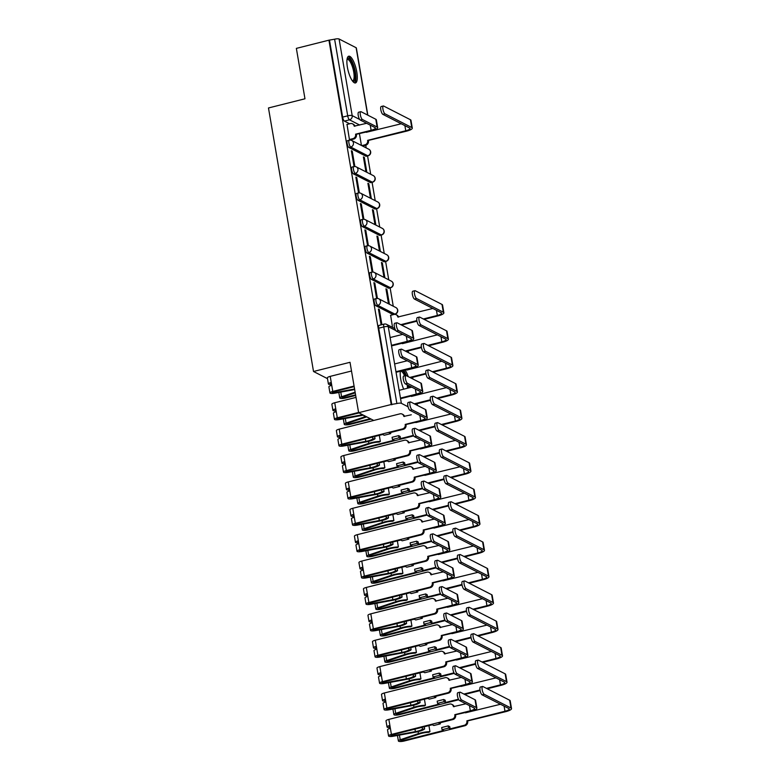 <?xml version="1.0" encoding="UTF-8"?>
<svg xmlns="http://www.w3.org/2000/svg" width="780" height="780" viewBox="0 0 780 780"><rect width="100%" height="100%" fill="white"/><g stroke="black" fill="none" stroke-linecap="round" stroke-linejoin="round"><path stroke-width="1.17" d="M374.546 298.994A3.539 1.053 75.9 0 0 374.205 301.811A3.539 1.053 75.9 0 0 375.989 305.809L377.783 305.351A3.539 1.053 -104.1 0 1 376.009 301.353A3.539 1.053 -104.1 0 1 376.35 298.545L374.546 298.994M370.032 272.61A3.539 1.053 75.9 0 0 369.691 275.418A3.539 1.053 75.9 0 0 371.475 279.415L373.279 278.967A3.539 1.053 -104.1 0 1 371.494 274.969A3.539 1.053 -104.1 0 1 371.836 272.152L370.032 272.61M365.527 246.226A3.539 1.053 75.9 0 0 365.186 249.034A3.539 1.053 75.9 0 0 366.971 253.032L368.764 252.583A3.539 1.053 -104.1 0 1 366.98 248.586A3.539 1.053 -104.1 0 1 367.322 245.768L365.527 246.226M361.013 219.833A3.539 1.053 75.9 0 0 360.672 222.651A3.539 1.053 75.9 0 0 362.456 226.649L364.26 226.2A3.539 1.053 -104.1 0 1 362.476 222.193A3.539 1.053 -104.1 0 1 362.817 219.385L361.013 219.833M356.509 193.45A3.539 1.053 75.9 0 0 356.168 196.268A3.539 1.053 75.9 0 0 357.942 200.265L359.746 199.807A3.539 1.053 -104.1 0 1 357.962 195.809A3.539 1.053 -104.1 0 1 358.303 193.001L356.509 193.45M351.994 167.066A3.539 1.053 75.9 0 0 351.653 169.874A3.539 1.053 75.9 0 0 353.438 173.881L355.231 173.423A3.539 1.053 -104.1 0 1 353.457 169.426A3.539 1.053 -104.1 0 1 353.798 166.608L351.994 167.066M347.48 140.683A3.539 1.053 75.9 0 0 347.139 143.491A3.539 1.053 75.9 0 0 348.923 147.488L350.727 147.04A3.539 1.053 -104.1 0 1 348.943 143.042A3.539 1.053 -104.1 0 1 349.284 140.224L347.48 140.683M356.791 71.984A13.787 4.105 75.9 0 0 348.728 56.209A13.787 4.105 75.9 0 0 347.392 67.178A13.787 4.105 75.9 0 0 355.456 82.953A13.787 4.105 75.9 0 0 356.791 71.984M408.232 376.633A13.787 4.105 75.9 0 0 405.005 370.042M400.345 371.212A13.787 4.105 75.9 0 0 400.706 379.07A13.787 4.105 75.9 0 0 403.709 389.171M393.256 306.209L390.117 287.859M388.752 279.825L385.613 261.476M384.238 253.441L381.098 235.082M379.723 227.058L376.594 208.699M375.219 200.665L372.079 182.315M370.705 174.281L367.565 155.932M366.2 147.898L365.742 145.226M410.543 387.455A13.787 4.105 75.9 0 0 410.465 386.5M358.634 412.708L391.209 404.508L328.936 40.18L296.361 48.379L304.97 98.787L268.476 107.971L313.521 371.494L350.015 362.3L358.634 412.708L373.756 420.449M408.077 406.76L401.359 403.328A3.539 0.848 170.3 0 0 396.883 403.533L383.789 326.918A3.539 1.053 -104.1 0 1 384.13 324.1L379.051 325.377A3.539 1.053 -104.1 0 0 378.709 328.195L383.789 326.918A3.539 0.848 170.3 0 1 388.264 326.703L401.359 403.328M391.209 404.508L396.883 403.533M411.294 414.784L403.816 416.403A3.539 3.266 -62.9 0 0 399.965 413.848L339.232 429.136L340.762 438.097L341.806 444.19L402.538 428.902A3.539 3.266 -62.9 0 0 405.229 424.69L421.522 420.927A8.931 2.155 170.3 0 0 427.284 417.865A8.931 2.155 170.3 0 0 426.748 417.29L412.025 409.753L409.89 410.29A4.066 1.209 -104.1 0 1 407.94 406.185A4.066 1.209 -104.1 0 1 408.232 402.451L410.358 401.915A4.066 1.209 75.9 0 0 410.065 405.649A4.066 1.209 75.9 0 0 412.025 409.753M349.645 123.776L344.419 121.105L349.489 119.828A3.539 1.053 -104.1 0 1 347.704 115.83L334.61 39.205A3.539 0.848 -9.7 0 1 339.085 39L356.128 47.726A3.539 0.848 -9.7 0 1 356.343 47.95L367.838 115.186M334.61 39.205L328.936 40.18M347.012 124.439L349.44 139.571L350.317 139.912M366.853 172.312L364.299 157.365L363.509 157.56M364.299 157.365L363.392 156.907L365.947 171.844M352.248 151.203L351.351 150.735L353.954 165.964L354.851 166.423L352.248 151.203L351.458 151.398M371.358 198.695L368.803 183.749L368.014 183.953M368.803 183.749L367.906 183.29L370.461 198.237M356.762 177.586L355.856 177.128L358.459 192.348L359.365 192.806L356.762 177.586L355.973 177.781M375.872 225.079L373.318 210.132L372.528 210.337M373.318 210.132L372.411 209.674L374.965 224.62M361.276 203.97L360.37 203.512L362.973 218.732L363.87 219.19L361.276 203.97L360.487 204.175M380.386 251.462L377.832 236.525L377.042 236.72M377.832 236.525L376.925 236.057L379.48 251.004M365.781 230.353L364.884 229.895L367.477 245.115L368.384 245.583L365.781 230.353L364.991 230.558M384.891 277.856L382.337 262.909L381.547 263.104M382.337 262.909L381.44 262.45L383.994 277.387M370.295 256.747L369.389 256.279L371.992 271.508L372.898 271.966L370.295 256.747L369.505 256.942M389.405 304.239L386.851 289.292L386.061 289.497M386.851 289.292L385.944 288.834L388.498 303.781M374.8 283.13L373.903 282.662L376.506 297.892L377.403 298.35L374.8 283.13L374.01 283.325M390.634 315.305L392.545 327.424M381.907 324.665L379.314 309.514L378.524 309.719M379.314 309.514L378.407 309.055L381.01 324.275L381.81 324.685M393.032 314.525L394.836 314.077A3.539 1.053 -104.1 0 0 395.119 314.125L393.315 314.574A3.539 1.053 75.9 0 1 393.032 314.525L375.989 305.809M388.518 288.142L390.322 287.693A3.539 1.053 -104.1 0 0 390.604 287.732L388.81 288.19A3.539 1.053 75.9 0 1 388.518 288.142L371.475 279.415M384.014 261.758L385.808 261.3A3.539 1.053 -104.1 0 0 386.1 261.349L384.296 261.807A3.539 1.053 75.9 0 1 384.014 261.758L366.971 253.032M379.499 235.375L381.303 234.916A3.539 1.053 -104.1 0 0 381.586 234.965L379.782 235.414A3.539 1.053 75.9 0 1 379.499 235.375L362.456 226.649M374.995 208.982L376.789 208.533A3.539 1.053 -104.1 0 0 377.072 208.582L375.277 209.03A3.539 1.053 75.9 0 1 374.995 208.982L357.942 200.265M370.481 182.598L372.284 182.149A3.539 1.053 -104.1 0 0 372.567 182.189L370.763 182.647A3.539 1.053 75.9 0 1 370.481 182.598L353.438 173.881M365.966 156.214L367.77 155.756A3.539 1.053 -104.1 0 0 368.053 155.805L366.259 156.263A3.539 1.053 75.9 0 1 365.966 156.214L348.923 147.488M327.493 378.651L313.521 371.494M359.453 133.819L361.442 145.46M391.813 404.81L378.709 328.195M329.531 40.482L342.635 117.107A3.539 1.053 75.9 0 0 344.419 121.105M349.43 139.532L352.921 138.655A3.539 3.266 -62.9 0 0 355.622 134.453L371.914 130.679A8.931 2.155 170.3 0 0 377.666 127.618L376.34 119.837A8.931 2.155 170.3 0 0 375.804 119.262L361.081 111.725A4.066 1.209 75.9 0 0 360.75 111.677A4.066 1.209 75.9 0 0 360.457 115.411A4.066 1.209 75.9 0 0 362.407 119.506L360.282 120.042A4.066 1.209 -104.1 0 1 358.322 115.947A4.066 1.209 -104.1 0 1 358.625 112.213L360.75 111.677M366.639 123.298L354.198 126.165A3.539 3.266 -62.9 0 0 350.347 123.601L346.856 124.478M352.54 123.835L353.32 124.234A3.539 3.266 117.1 0 1 354.919 126.243M356.363 134.599L356.401 134.852A3.539 3.266 117.1 0 1 353.71 139.054L350.171 139.951M360.282 120.042L375.005 127.579A6.63 1.599 -9.7 0 1 375.404 128.008A6.63 1.599 -9.7 0 1 371.124 130.28L355.573 134.199M377.666 127.618A8.931 2.155 170.3 0 0 377.13 127.043L362.407 119.506M361.764 145.626L364.972 144.817A3.539 3.266 -62.9 0 0 367.663 140.614L406.546 131.157A8.931 2.155 170.3 0 0 412.298 128.095L410.972 120.315A8.931 2.155 170.3 0 0 410.436 119.74L383.662 106.041A4.066 1.209 75.9 0 0 383.341 105.983A4.066 1.209 75.9 0 0 383.038 109.717A4.066 1.209 75.9 0 0 384.998 113.821L382.873 114.358A4.066 1.209 -104.1 0 1 380.913 110.253A4.066 1.209 -104.1 0 1 381.215 106.519L383.341 105.983M401.271 123.766L366.249 132.327A3.539 3.266 -62.9 0 0 366.21 132.112M382.873 114.358L409.636 128.056A6.63 1.599 -9.7 0 1 410.036 128.486A6.63 1.599 -9.7 0 1 405.766 130.757L367.624 140.361M368.404 140.761L368.452 141.014A3.539 3.266 117.1 0 1 365.752 145.216L364.972 144.817M362.544 146.026L365.752 145.216M412.298 128.095A8.931 2.155 170.3 0 0 411.772 127.52L384.998 113.821M347.1 58.919A11.934 3.549 -104.1 0 1 351.127 61.064A11.934 3.549 -104.1 0 1 355.212 74.861A11.934 3.549 -104.1 0 1 352.745 81.325M352.385 80.857A11.047 3.286 75.9 0 0 352.657 80.828A11.047 3.286 75.9 0 0 353.935 73.437A11.047 3.286 75.9 0 0 350.279 61.922A11.047 3.286 75.9 0 0 347.266 59.397A11.047 3.286 75.9 0 0 347.012 59.504M354.666 82.904A13.699 4.075 75.9 0 0 355.573 73.086A13.699 4.075 75.9 0 0 351.175 59.748A13.699 4.075 75.9 0 0 348.046 56.618M402.568 370.656A11.934 3.549 -104.1 0 1 404.44 372.957A11.934 3.549 -104.1 0 1 405.746 375.56M408.389 385.437A11.934 3.549 -104.1 0 1 408.593 387.943M407.452 388.235A11.047 3.286 75.9 0 0 407.18 384.823M404.635 375.833A11.047 3.286 75.9 0 0 403.591 373.815A11.047 3.286 75.9 0 0 400.579 371.29A11.047 3.286 75.9 0 0 400.325 371.397M406.429 375.716A13.699 4.075 75.9 0 0 404.488 371.641A13.699 4.075 75.9 0 0 403.65 370.383M409.207 387.787A13.699 4.075 75.9 0 0 409.003 385.749M392.438 345.686L407.989 341.767A8.931 2.155 170.3 0 0 413.751 338.705L412.425 330.925A8.931 2.155 170.3 0 0 411.889 330.349L397.156 322.813A4.066 1.209 75.9 0 0 396.835 322.754A4.066 1.209 75.9 0 0 396.532 326.498A4.066 1.209 75.9 0 0 398.492 330.593L396.367 331.13A4.066 1.209 -104.1 0 1 394.407 327.025A4.066 1.209 -104.1 0 1 394.7 323.29L396.835 322.754M396.367 331.13L411.089 338.666A6.63 1.599 -9.7 0 1 411.489 339.095A6.63 1.599 -9.7 0 1 407.209 341.367L391.657 345.277M402.714 334.376L390.331 337.496M413.751 338.705A8.931 2.155 170.3 0 0 413.215 338.13L398.492 330.593M396.952 372.07L412.503 368.15A8.931 2.155 170.3 0 0 418.255 365.089L416.93 357.308A8.931 2.155 170.3 0 0 416.393 356.733L401.671 349.196A4.066 1.209 75.9 0 0 401.339 349.148A4.066 1.209 75.9 0 0 401.047 352.882A4.066 1.209 75.9 0 0 402.997 356.977L400.871 357.513A4.066 1.209 -104.1 0 1 398.921 353.418A4.066 1.209 -104.1 0 1 399.214 349.684L401.339 349.148M354.178 386.627L333.567 391.823A2.126 0.507 170.3 0 0 332.202 392.545A2.126 0.507 170.3 0 0 334.474 392.681L354.588 389.015M354.676 389.561L334.669 393.208A4.417 1.063 -9.7 0 1 329.94 392.935A4.417 1.063 -9.7 0 1 332.787 391.423L354.081 386.061M329.94 392.935L328.897 386.841A4.417 1.063 -9.7 0 1 331.744 385.33L332.787 391.423M331.49 383.838A2.126 0.507 -9.7 0 1 330.671 383.584A2.126 0.507 -9.7 0 1 331.363 383.068M331.598 384.452A4.417 1.063 -9.7 0 1 328.399 383.974A4.417 1.063 -9.7 0 1 331.256 382.453L331.744 385.33M328.399 383.974L327.366 377.881A4.417 1.063 -9.7 0 1 330.213 376.369L351.507 371.007M400.871 357.513L415.594 365.05A6.63 1.599 -9.7 0 1 415.994 365.479A6.63 1.599 -9.7 0 1 411.723 367.75L396.172 371.67M407.228 360.769L394.836 363.889M418.255 365.089A8.931 2.155 170.3 0 0 417.729 364.514L402.997 356.977M401.466 398.453L417.007 394.534A8.931 2.155 170.3 0 0 422.77 391.482L421.444 383.702A8.931 2.155 170.3 0 0 420.907 383.116L406.185 375.58A4.066 1.209 75.9 0 0 405.853 375.531A4.066 1.209 75.9 0 0 405.551 379.265A4.066 1.209 75.9 0 0 407.511 383.36L405.385 383.897A4.066 1.209 -104.1 0 1 403.426 379.802A4.066 1.209 -104.1 0 1 403.728 376.067L405.853 375.531M359.053 412.922L338.081 418.207A2.126 0.507 170.3 0 0 336.716 418.928A2.126 0.507 170.3 0 0 338.988 419.065L361.276 414.999A8.307 1.999 170.3 0 0 362.593 414.736M363.382 415.135A10.608 2.554 -9.7 0 1 361.471 415.526L339.183 419.591A4.417 1.063 -9.7 0 1 334.444 419.318A4.417 1.063 -9.7 0 1 337.301 417.807L358.585 412.444M334.444 419.318L333.401 413.234A4.417 1.063 -9.7 0 1 336.258 411.713L337.301 417.807M336.005 410.231A2.126 0.507 -9.7 0 1 335.176 409.968A2.126 0.507 -9.7 0 1 335.868 409.451M336.112 410.836A4.417 1.063 -9.7 0 1 332.914 410.358A4.417 1.063 -9.7 0 1 335.761 408.837L336.258 411.713M332.914 410.358L331.87 404.264A4.417 1.063 -9.7 0 1 334.727 402.753L356.021 397.39M405.385 383.897L420.108 391.433A6.63 1.599 -9.7 0 1 420.508 391.862A6.63 1.599 -9.7 0 1 416.227 394.134L400.676 398.053M411.743 387.153L399.35 390.273M422.77 391.482A8.931 2.155 170.3 0 0 422.233 390.897L407.511 383.36M424.144 319.371L438.116 315.861A8.931 2.155 170.3 0 0 443.878 312.799L442.543 305.019A8.931 2.155 170.3 0 0 442.006 304.444L415.243 290.735A4.066 1.209 75.9 0 0 414.911 290.686A4.066 1.209 75.9 0 0 414.619 294.421A4.066 1.209 75.9 0 0 416.569 298.516L414.443 299.052A4.066 1.209 -104.1 0 1 412.483 294.957A4.066 1.209 -104.1 0 1 412.786 291.223L414.911 290.686M432.841 308.471L397.819 317.021A3.539 3.266 -62.9 0 0 393.968 314.467L390.478 315.344M414.443 299.052L441.217 312.751A6.63 1.599 -9.7 0 1 441.607 313.18A6.63 1.599 -9.7 0 1 437.336 315.461L423.365 318.971M416.861 320.609L400.774 324.665M396.152 314.701L396.942 315.101A3.539 3.266 117.1 0 1 398.531 317.109M401.554 325.065L416.969 321.185M443.878 312.799A8.931 2.155 170.3 0 0 443.342 312.224L416.569 298.516M428.659 345.764L442.63 342.244A8.931 2.155 170.3 0 0 448.383 339.183L447.057 331.402A8.931 2.155 170.3 0 0 446.521 330.827L419.747 317.128A4.066 1.209 75.9 0 0 419.425 317.07A4.066 1.209 75.9 0 0 419.123 320.804A4.066 1.209 75.9 0 0 421.083 324.909L418.948 325.435A4.066 1.209 -104.1 0 1 416.998 321.34A4.066 1.209 -104.1 0 1 417.29 317.606L419.425 317.07M418.948 325.435L445.721 339.144A6.63 1.599 -9.7 0 1 446.121 339.573A6.63 1.599 -9.7 0 1 441.841 341.845L427.869 345.365M421.375 346.993L405.288 351.049M437.356 334.854L402.373 343.668M406.068 351.448L421.473 347.568M448.383 339.183A8.931 2.155 170.3 0 0 447.847 338.608L421.083 324.909M433.163 372.148L447.135 368.628A8.931 2.155 170.3 0 0 452.897 365.566L451.561 357.786A8.931 2.155 170.3 0 0 451.035 357.211L424.261 343.512A4.066 1.209 75.9 0 0 423.93 343.453A4.066 1.209 75.9 0 0 423.637 347.188A4.066 1.209 75.9 0 0 425.587 351.293L423.462 351.829A4.066 1.209 -104.1 0 1 421.502 347.724A4.066 1.209 -104.1 0 1 421.805 343.99L423.93 343.453M355.582 394.875L344.838 397.585A2.126 0.507 -9.7 0 1 342.02 397.576A2.126 0.507 -9.7 0 1 342.898 396.991L355.241 392.827M423.462 351.829L450.235 365.527A6.63 1.599 -9.7 0 1 450.625 365.956A6.63 1.599 -9.7 0 1 446.355 368.228L432.383 371.748M425.88 373.386L409.793 377.432M441.86 361.247L406.887 370.052M355.124 392.174L341.581 396.737A4.417 1.063 170.3 0 0 339.758 397.956A4.417 1.063 170.3 0 0 345.618 397.985L355.68 395.45M410.582 377.832L425.987 373.952M452.897 365.566A8.931 2.155 170.3 0 0 452.361 364.991L425.587 351.293M437.677 398.531L451.649 395.011A8.931 2.155 170.3 0 0 457.402 391.95L456.076 384.169A8.931 2.155 170.3 0 0 455.54 383.594L428.766 369.895A4.066 1.209 75.9 0 0 428.444 369.847A4.066 1.209 75.9 0 0 428.142 373.581A4.066 1.209 75.9 0 0 430.102 377.676L427.966 378.212A4.066 1.209 -104.1 0 1 426.017 374.117A4.066 1.209 -104.1 0 1 426.309 370.383L428.444 369.847M370.325 418.685L349.343 423.969A2.126 0.507 -9.7 0 1 346.525 423.959A2.126 0.507 -9.7 0 1 347.402 423.374L365.635 417.232A8.307 1.999 -9.7 0 1 366.785 416.881M427.966 378.212L454.74 391.911A6.63 1.599 -9.7 0 1 455.14 392.34A6.63 1.599 -9.7 0 1 450.86 394.612L436.898 398.131M430.394 399.769L414.307 403.816M446.374 387.631L411.392 396.435M365.995 416.471A10.608 2.554 170.3 0 0 364.319 416.988L346.096 423.13A4.417 1.063 170.3 0 0 344.263 424.34A4.417 1.063 170.3 0 0 350.123 424.369L371.104 419.084M415.087 404.215L430.492 400.345M457.402 391.95A8.931 2.155 170.3 0 0 456.875 391.375L430.102 377.676M427.284 417.865L425.948 410.085A8.931 2.155 170.3 0 0 425.412 409.51L410.69 401.973A4.066 1.209 75.9 0 0 410.358 401.915M405.97 424.837L406.019 425.09A3.539 3.266 117.1 0 1 403.319 429.302L389.24 432.841L390.751 433.612L384.199 435.26L382.697 434.489L342.596 444.59A2.126 0.507 170.3 0 0 341.221 445.322A2.126 0.507 170.3 0 0 343.493 445.448L365.791 441.382A8.307 1.999 170.3 0 0 372.869 438.867L375.024 438.691A10.608 2.554 -9.7 0 1 365.986 441.919L343.688 445.975A4.417 1.063 -9.7 0 1 338.959 445.702A4.417 1.063 -9.7 0 1 341.806 444.19M390.556 432.51L390.751 433.612M372.557 437.044L372.869 438.867M374.654 436.517L375.024 438.691M338.959 445.702L337.915 439.618A4.417 1.063 -9.7 0 1 340.762 438.097M402.148 414.082L402.938 414.482A3.539 3.266 117.1 0 1 404.527 416.491M340.509 436.615A2.126 0.507 -9.7 0 1 339.69 436.351A2.126 0.507 -9.7 0 1 340.382 435.835M340.616 437.219A4.417 1.063 -9.7 0 1 337.428 436.741A4.417 1.063 -9.7 0 1 340.275 435.23M337.428 436.741L336.385 430.648A4.417 1.063 -9.7 0 1 339.232 429.136M409.89 410.29L424.622 417.827A6.63 1.599 -9.7 0 1 425.012 418.246A6.63 1.599 -9.7 0 1 420.742 420.527L405.19 424.437M377.072 463.427L377.383 465.25L379.538 465.075A10.608 2.554 -9.7 0 1 370.5 468.302L348.202 472.358A4.417 1.063 -9.7 0 1 343.463 472.095A4.417 1.063 -9.7 0 1 346.32 470.574L407.043 455.286A3.539 3.266 -62.9 0 0 409.744 451.074L426.036 447.31A8.931 2.155 170.3 0 0 431.788 444.249L430.462 436.469A8.931 2.155 170.3 0 0 429.926 435.893L415.204 428.356A4.066 1.209 75.9 0 0 414.872 428.298A4.066 1.209 75.9 0 0 414.58 432.032A4.066 1.209 75.9 0 0 416.53 436.137L414.404 436.673A4.066 1.209 -104.1 0 1 412.444 432.569A4.066 1.209 -104.1 0 1 412.747 428.834L414.872 428.298M420.761 439.92L408.33 442.786A3.539 3.266 -62.9 0 0 404.469 440.232L343.746 455.52L346.32 470.574M410.485 451.23L410.524 451.483A3.539 3.266 117.1 0 1 407.833 455.686L393.754 459.235L395.255 460.005L388.713 461.653L387.202 460.882L347.1 470.974A2.126 0.507 170.3 0 0 345.735 471.705A2.126 0.507 170.3 0 0 348.007 471.832L370.305 467.776A8.307 1.999 170.3 0 0 377.383 465.25M395.07 458.903L395.255 460.005M379.158 462.901L379.538 465.075M343.463 472.095L342.43 466.001A4.417 1.063 -9.7 0 1 345.277 464.49M406.663 440.466L407.443 440.866A3.539 3.266 117.1 0 1 409.042 442.874M345.023 462.998A2.126 0.507 -9.7 0 1 344.204 462.745A2.126 0.507 -9.7 0 1 344.887 462.218M345.13 463.613A4.417 1.063 -9.7 0 1 341.933 463.125A4.417 1.063 -9.7 0 1 344.789 461.614M341.933 463.125L340.889 457.041A4.417 1.063 -9.7 0 1 343.746 455.52M414.404 436.673L429.127 444.21A6.63 1.599 -9.7 0 1 429.526 444.639A6.63 1.599 -9.7 0 1 425.246 446.911L409.695 450.82M431.788 444.249A8.931 2.155 170.3 0 0 431.252 443.674L416.53 436.137M381.576 489.82L381.888 491.634L384.043 491.468A10.608 2.554 -9.7 0 1 375.005 494.686L352.706 498.752A4.417 1.063 -9.7 0 1 347.977 498.478A4.417 1.063 -9.7 0 1 350.825 496.957L411.557 481.669A3.539 3.266 -62.9 0 0 414.248 477.467L430.54 473.694A8.931 2.155 170.3 0 0 436.303 470.632L434.967 462.852A8.931 2.155 170.3 0 0 434.44 462.277L419.708 454.74A4.066 1.209 75.9 0 0 419.386 454.691A4.066 1.209 75.9 0 0 419.084 458.425A4.066 1.209 75.9 0 0 421.044 462.52L418.909 463.057A4.066 1.209 -104.1 0 1 416.959 458.962A4.066 1.209 -104.1 0 1 417.251 455.227L419.386 454.691M425.266 466.313L412.834 469.18A3.539 3.266 -62.9 0 0 408.983 466.615L348.25 481.913L350.825 496.957M414.989 477.613L415.038 477.867A3.539 3.266 117.1 0 1 412.337 482.069L398.258 485.618L399.769 486.389L393.218 488.036L391.716 487.266L351.614 497.367A2.126 0.507 170.3 0 0 350.24 498.089A2.126 0.507 170.3 0 0 352.511 498.215L374.81 494.159A8.307 1.999 170.3 0 0 381.888 491.634M399.584 485.287L399.769 486.389M383.672 489.294L384.043 491.468M347.977 498.478L346.934 492.385A4.417 1.063 -9.7 0 1 349.791 490.873M411.177 466.849L411.957 467.249A3.539 3.266 117.1 0 1 413.546 469.258M349.537 489.382A2.126 0.507 -9.7 0 1 348.709 489.128A2.126 0.507 -9.7 0 1 349.401 488.611M349.635 489.996A4.417 1.063 -9.7 0 1 346.447 489.508A4.417 1.063 -9.7 0 1 349.294 487.997M346.447 489.508L345.404 483.424A4.417 1.063 -9.7 0 1 348.25 481.913M418.909 463.057L433.641 470.594A6.63 1.599 -9.7 0 1 434.031 471.023A6.63 1.599 -9.7 0 1 429.76 473.294L414.209 477.214M436.303 470.632A8.931 2.155 170.3 0 0 435.767 470.057L421.044 462.52M386.09 516.204L386.402 518.017L388.557 517.852A10.608 2.554 -9.7 0 1 379.519 521.069L357.221 525.135A4.417 1.063 -9.7 0 1 352.492 524.862A4.417 1.063 -9.7 0 1 355.339 523.351L416.072 508.053A3.539 3.266 -62.9 0 0 418.762 503.851L435.055 500.077A8.931 2.155 170.3 0 0 440.807 497.016L439.481 489.235A8.931 2.155 170.3 0 0 438.945 488.66L424.223 481.123A4.066 1.209 75.9 0 0 423.891 481.075A4.066 1.209 75.9 0 0 423.598 484.809A4.066 1.209 75.9 0 0 425.548 488.904L423.423 489.44A4.066 1.209 -104.1 0 1 421.473 485.345A4.066 1.209 -104.1 0 1 421.765 481.611L423.891 481.075M429.78 492.697L417.349 495.563A3.539 3.266 -62.9 0 0 413.498 492.999L352.765 508.297L355.339 523.351M419.503 503.997L419.543 504.25A3.539 3.266 117.1 0 1 416.851 508.462L402.773 512.002L404.274 512.772L397.732 514.42L396.22 513.649L356.119 523.75A2.126 0.507 170.3 0 0 354.754 524.472A2.126 0.507 170.3 0 0 357.026 524.608L379.324 520.543A8.307 1.999 170.3 0 0 386.402 518.017M404.089 511.67L404.274 512.772M388.186 515.678L388.557 517.852M352.492 524.862L351.448 518.778A4.417 1.063 -9.7 0 1 354.296 517.257M415.681 493.243L416.462 493.642A3.539 3.266 117.1 0 1 418.06 495.651M354.042 515.765A2.126 0.507 -9.7 0 1 353.223 515.512A2.126 0.507 -9.7 0 1 353.915 514.995M354.149 516.38A4.417 1.063 -9.7 0 1 350.951 515.902A4.417 1.063 -9.7 0 1 353.808 514.381M350.951 515.902L349.918 509.808A4.417 1.063 -9.7 0 1 352.765 508.297M423.423 489.44L438.145 496.977A6.63 1.599 -9.7 0 1 438.545 497.406A6.63 1.599 -9.7 0 1 434.265 499.678L418.723 503.597M440.807 497.016A8.931 2.155 170.3 0 0 440.281 496.441L425.548 488.904M390.604 542.587L390.907 544.401L393.061 544.235A10.608 2.554 -9.7 0 1 384.023 547.462L361.735 551.518A4.417 1.063 -9.7 0 1 356.996 551.245A4.417 1.063 -9.7 0 1 359.853 549.734L420.576 534.446A3.539 3.266 -62.9 0 0 423.277 530.234L439.559 526.471A8.931 2.155 170.3 0 0 445.322 523.409L443.995 515.629A8.931 2.155 170.3 0 0 443.459 515.053L428.727 507.517A4.066 1.209 75.9 0 0 428.405 507.458A4.066 1.209 75.9 0 0 428.103 511.192A4.066 1.209 75.9 0 0 430.063 515.297L427.937 515.833A4.066 1.209 -104.1 0 1 425.977 511.729A4.066 1.209 -104.1 0 1 426.28 507.994L428.405 507.458M434.294 519.08L421.853 521.947A3.539 3.266 -62.9 0 0 418.002 519.392L357.279 534.68L359.853 549.734M424.008 530.38L424.057 530.634A3.539 3.266 117.1 0 1 421.356 534.846L407.287 538.385L408.788 539.155L402.236 540.803L400.735 540.033L360.633 550.134A2.126 0.507 170.3 0 0 359.268 550.865A2.126 0.507 170.3 0 0 361.54 550.992L383.828 546.926A8.307 1.999 170.3 0 0 390.907 544.401M408.603 538.054L408.788 539.155M392.691 542.061L393.061 544.235M356.996 551.245L355.953 545.161A4.417 1.063 -9.7 0 1 358.81 543.64M420.196 519.626L420.976 520.026A3.539 3.266 117.1 0 1 422.565 522.034M358.556 542.158A2.126 0.507 -9.7 0 1 357.727 541.895A2.126 0.507 -9.7 0 1 358.42 541.379M358.654 542.763A4.417 1.063 -9.7 0 1 355.465 542.285A4.417 1.063 -9.7 0 1 358.312 540.774M355.465 542.285L354.422 536.192A4.417 1.063 -9.7 0 1 357.279 534.68M427.937 515.833L442.66 523.361A6.63 1.599 -9.7 0 1 443.06 523.789A6.63 1.599 -9.7 0 1 438.779 526.071L423.228 529.981M445.322 523.409A8.931 2.155 170.3 0 0 444.785 522.834L430.063 515.297M395.109 568.971L395.421 570.794L397.576 570.619A10.608 2.554 -9.7 0 1 388.537 573.846L366.239 577.902A4.417 1.063 -9.7 0 1 361.51 577.639A4.417 1.063 -9.7 0 1 364.357 576.118L425.09 560.83A3.539 3.266 -62.9 0 0 427.781 556.618L444.073 552.854A8.931 2.155 170.3 0 0 449.836 549.793L448.5 542.012A8.931 2.155 170.3 0 0 447.964 541.437L433.241 533.9A4.066 1.209 75.9 0 0 432.91 533.842A4.066 1.209 75.9 0 0 432.617 537.576A4.066 1.209 75.9 0 0 434.567 541.681L432.442 542.217A4.066 1.209 -104.1 0 1 430.492 538.112A4.066 1.209 -104.1 0 1 430.784 534.378L432.91 533.842M438.799 545.464L426.368 548.33A3.539 3.266 -62.9 0 0 422.516 545.776L361.784 561.064L364.357 576.118M428.522 556.764L428.561 557.017A3.539 3.266 117.1 0 1 425.87 561.23L411.791 564.779L413.302 565.549L406.75 567.197L405.249 566.426L365.137 576.517A2.126 0.507 170.3 0 0 363.773 577.249A2.126 0.507 170.3 0 0 366.044 577.375L388.343 573.319A8.307 1.999 170.3 0 0 395.421 570.794M413.107 564.447L413.302 565.549M397.205 568.444L397.576 570.619M361.51 577.639L360.467 571.545A4.417 1.063 -9.7 0 1 363.314 570.034M424.7 546.01L425.49 546.409A3.539 3.266 117.1 0 1 427.079 548.418M363.061 568.542A2.126 0.507 -9.7 0 1 362.242 568.279A2.126 0.507 -9.7 0 1 362.934 567.762M363.168 569.156A4.417 1.063 -9.7 0 1 359.98 568.669A4.417 1.063 -9.7 0 1 362.827 567.158M359.98 568.669L358.936 562.585A4.417 1.063 -9.7 0 1 361.784 561.064M432.442 542.217L447.174 549.754A6.63 1.599 -9.7 0 1 447.564 550.183A6.63 1.599 -9.7 0 1 443.293 552.454L427.742 556.364M449.836 549.793A8.931 2.155 170.3 0 0 449.299 549.217L434.567 541.681M399.623 595.364L399.935 597.178L402.08 597.002A10.608 2.554 -9.7 0 1 393.052 600.23L370.753 604.295A4.417 1.063 -9.7 0 1 366.015 604.022A4.417 1.063 -9.7 0 1 368.872 602.501L429.595 587.213A3.539 3.266 -62.9 0 0 432.296 583.011L448.588 579.238A8.931 2.155 170.3 0 0 454.34 576.176L453.014 568.396A8.931 2.155 170.3 0 0 452.478 567.821L437.755 560.284A4.066 1.209 75.9 0 0 437.424 560.235A4.066 1.209 75.9 0 0 437.131 563.969A4.066 1.209 75.9 0 0 439.081 568.064L436.956 568.6A4.066 1.209 -104.1 0 1 434.996 564.505A4.066 1.209 -104.1 0 1 435.298 560.771L437.424 560.235M443.313 571.857L430.872 574.724A3.539 3.266 -62.9 0 0 427.021 572.159L366.298 587.447L368.872 602.501M433.036 583.157L433.075 583.411A3.539 3.266 117.1 0 1 430.385 587.613L416.305 591.162L417.807 591.932L411.265 593.58L409.753 592.81L369.652 602.911A2.126 0.507 170.3 0 0 368.287 603.632A2.126 0.507 170.3 0 0 370.558 603.759L392.847 599.703A8.307 1.999 170.3 0 0 399.935 597.178M417.622 590.831L417.807 591.932M401.71 594.838L402.08 597.002M366.015 604.022L364.981 597.928A4.417 1.063 -9.7 0 1 367.828 596.417M429.215 572.393L429.994 572.793A3.539 3.266 117.1 0 1 431.594 574.801M367.575 594.925A2.126 0.507 -9.7 0 1 366.756 594.672A2.126 0.507 -9.7 0 1 367.439 594.155M367.682 595.54A4.417 1.063 -9.7 0 1 364.484 595.052A4.417 1.063 -9.7 0 1 367.341 593.541M364.484 595.052L363.441 588.968A4.417 1.063 -9.7 0 1 366.298 587.447M436.956 568.6L451.678 576.137A6.63 1.599 -9.7 0 1 452.078 576.566A6.63 1.599 -9.7 0 1 447.798 578.838L432.247 582.758M454.34 576.176A8.931 2.155 170.3 0 0 453.804 575.601L439.081 568.064M404.128 621.748L404.44 623.561L406.594 623.395A10.608 2.554 -9.7 0 1 397.556 626.613L375.258 630.679A4.417 1.063 -9.7 0 1 370.529 630.406A4.417 1.063 -9.7 0 1 373.376 628.894L434.109 613.597A3.539 3.266 -62.9 0 0 436.8 609.394L453.092 605.621A8.931 2.155 170.3 0 0 458.854 602.56L457.519 594.779A8.931 2.155 170.3 0 0 456.992 594.204L442.26 586.667A4.066 1.209 75.9 0 0 441.938 586.618A4.066 1.209 75.9 0 0 441.636 590.353A4.066 1.209 75.9 0 0 443.596 594.448L441.46 594.984A4.066 1.209 -104.1 0 1 439.51 590.889A4.066 1.209 -104.1 0 1 439.803 587.155L441.938 586.618M447.817 598.24L435.386 601.107A3.539 3.266 -62.9 0 0 431.535 598.543L370.802 613.841L373.376 628.894M437.541 609.541L437.59 609.794A3.539 3.266 117.1 0 1 434.889 613.996L420.81 617.545L422.321 618.316L415.769 619.963L414.268 619.193L374.166 629.294A2.126 0.507 170.3 0 0 372.791 630.016A2.126 0.507 170.3 0 0 375.063 630.152L397.361 626.087A8.307 1.999 170.3 0 0 404.44 623.561M422.126 617.214L422.321 618.316M406.224 621.221L406.594 623.395M370.529 630.406L369.486 624.322A4.417 1.063 -9.7 0 1 372.343 622.801M433.719 598.786L434.509 599.186A3.539 3.266 117.1 0 1 436.098 601.195M372.079 621.309A2.126 0.507 -9.7 0 1 371.26 621.056A2.126 0.507 -9.7 0 1 371.953 620.539M372.187 621.923A4.417 1.063 -9.7 0 1 368.998 621.446A4.417 1.063 -9.7 0 1 371.846 619.925M368.998 621.446L367.955 615.352A4.417 1.063 -9.7 0 1 370.802 613.841M441.46 594.984L456.193 602.521A6.63 1.599 -9.7 0 1 456.583 602.95A6.63 1.599 -9.7 0 1 452.312 605.221L436.761 609.141M458.854 602.56A8.931 2.155 170.3 0 0 458.318 601.984L443.596 594.448M408.642 648.131L408.954 649.945L411.109 649.779A10.608 2.554 -9.7 0 1 402.07 652.996L379.772 657.062A4.417 1.063 -9.7 0 1 375.043 656.789A4.417 1.063 -9.7 0 1 377.89 655.278L438.613 639.99A3.539 3.266 -62.9 0 0 441.314 635.778L457.606 632.014A8.931 2.155 170.3 0 0 463.359 628.953L462.033 621.173A8.931 2.155 170.3 0 0 461.497 620.587L446.774 613.06A4.066 1.209 75.9 0 0 446.443 613.002A4.066 1.209 75.9 0 0 446.15 616.736A4.066 1.209 75.9 0 0 448.1 620.841L445.975 621.367A4.066 1.209 -104.1 0 1 444.025 617.273A4.066 1.209 -104.1 0 1 444.317 613.538L446.443 613.002M452.332 624.624L439.901 627.49A3.539 3.266 -62.9 0 0 436.049 624.936L375.316 640.224L377.89 655.278M442.055 635.924L442.094 636.178A3.539 3.266 117.1 0 1 439.403 640.39L425.324 643.929L426.826 644.699L420.284 646.347L418.772 645.577L378.671 655.678A2.126 0.507 170.3 0 0 377.305 656.409A2.126 0.507 170.3 0 0 379.577 656.536L401.875 652.47A8.307 1.999 170.3 0 0 408.954 649.945M426.64 643.597L426.826 644.699M410.738 647.605L411.109 649.779M375.043 656.789L374 650.705A4.417 1.063 -9.7 0 1 376.847 649.184M438.233 625.17L439.013 625.57A3.539 3.266 117.1 0 1 440.612 627.578M376.594 647.702A2.126 0.507 -9.7 0 1 375.775 647.439A2.126 0.507 -9.7 0 1 376.457 646.922M376.701 648.307A4.417 1.063 -9.7 0 1 373.503 647.829A4.417 1.063 -9.7 0 1 376.36 646.308M373.503 647.829L372.469 641.735A4.417 1.063 -9.7 0 1 375.316 640.224M445.975 621.367L460.697 628.904A6.63 1.599 -9.7 0 1 461.097 629.333A6.63 1.599 -9.7 0 1 456.817 631.615L441.265 635.524M463.359 628.953A8.931 2.155 170.3 0 0 462.832 628.368L448.1 620.841M413.156 674.515L413.459 676.338L415.613 676.163A10.608 2.554 -9.7 0 1 406.575 679.39L384.277 683.446A4.417 1.063 -9.7 0 1 379.548 683.183A4.417 1.063 -9.7 0 1 382.405 681.661L443.128 666.374A3.539 3.266 -62.9 0 0 445.828 662.161L462.111 658.398A8.931 2.155 170.3 0 0 467.873 655.337L466.547 647.556A8.931 2.155 170.3 0 0 466.011 646.981L451.279 639.444A4.066 1.209 75.9 0 0 450.957 639.385A4.066 1.209 75.9 0 0 450.655 643.12A4.066 1.209 75.9 0 0 452.615 647.225L450.489 647.761A4.066 1.209 -104.1 0 1 448.529 643.656A4.066 1.209 -104.1 0 1 448.831 639.922L450.957 639.385M456.836 651.008L444.405 653.874A3.539 3.266 -62.9 0 0 440.554 651.319L379.831 666.608L382.405 681.661M446.56 662.308L446.608 662.561A3.539 3.266 117.1 0 1 443.908 666.773L429.839 670.312L431.34 671.092L424.788 672.74L423.286 671.97L383.185 682.061A2.126 0.507 170.3 0 0 381.81 682.792A2.126 0.507 170.3 0 0 384.082 682.919L406.38 678.863A8.307 1.999 170.3 0 0 413.459 676.338M431.155 669.981L431.34 671.092M415.243 673.988L415.613 676.163M379.548 683.183L378.505 677.089A4.417 1.063 -9.7 0 1 381.361 675.577M442.748 651.553L443.527 651.953A3.539 3.266 117.1 0 1 445.117 653.962M381.108 674.086A2.126 0.507 -9.7 0 1 380.279 673.822A2.126 0.507 -9.7 0 1 380.971 673.306M381.206 674.7A4.417 1.063 -9.7 0 1 378.017 674.212A4.417 1.063 -9.7 0 1 380.864 672.701M378.017 674.212L376.974 668.129A4.417 1.063 -9.7 0 1 379.831 666.608M450.489 647.761L465.212 655.298A6.63 1.599 -9.7 0 1 465.611 655.726A6.63 1.599 -9.7 0 1 461.331 657.998L445.78 661.908M467.873 655.337A8.931 2.155 170.3 0 0 467.337 654.761L452.615 647.225M417.661 700.908L417.973 702.721L420.127 702.546A10.608 2.554 -9.7 0 1 411.089 705.773L388.791 709.829A4.417 1.063 -9.7 0 1 384.062 709.566A4.417 1.063 -9.7 0 1 386.909 708.045L447.642 692.757A3.539 3.266 -62.9 0 0 450.333 688.555L466.625 684.782A8.931 2.155 170.3 0 0 472.387 681.72L471.052 673.94A8.931 2.155 170.3 0 0 470.515 673.364L455.793 665.827A4.066 1.209 75.9 0 0 455.462 665.779A4.066 1.209 75.9 0 0 455.169 669.513A4.066 1.209 75.9 0 0 457.119 673.608L454.994 674.144A4.066 1.209 -104.1 0 1 453.043 670.049A4.066 1.209 -104.1 0 1 453.336 666.315L455.462 665.779M461.351 677.401L448.919 680.267A3.539 3.266 -62.9 0 0 445.068 677.703L384.335 692.991L386.909 708.045M451.074 688.701L451.113 688.954A3.539 3.266 117.1 0 1 448.422 693.157L434.343 696.706L435.854 697.476L429.302 699.124L427.801 698.353L387.689 708.445A2.126 0.507 170.3 0 0 386.324 709.176A2.126 0.507 170.3 0 0 388.596 709.303L410.894 705.247A8.307 1.999 170.3 0 0 417.973 702.721M435.659 696.374L435.854 697.476M419.757 700.381L420.127 702.546M384.062 709.566L383.019 703.472A4.417 1.063 -9.7 0 1 385.866 701.961M447.252 677.937L448.042 678.337A3.539 3.266 117.1 0 1 449.631 680.345M385.613 700.469A2.126 0.507 -9.7 0 1 384.793 700.216A2.126 0.507 -9.7 0 1 385.486 699.699M385.72 701.083A4.417 1.063 -9.7 0 1 382.531 700.596A4.417 1.063 -9.7 0 1 385.378 699.085M382.531 700.596L381.488 694.512A4.417 1.063 -9.7 0 1 384.335 692.991M454.994 674.144L469.716 681.681A6.63 1.599 -9.7 0 1 470.116 682.11A6.63 1.599 -9.7 0 1 465.845 684.382L450.294 688.301M472.387 681.72A8.931 2.155 170.3 0 0 471.851 681.145L457.119 673.608M422.175 727.292L422.487 729.105L424.632 728.939A10.608 2.554 -9.7 0 1 415.594 732.157L393.305 736.222A4.417 1.063 -9.7 0 1 388.567 735.95A4.417 1.063 -9.7 0 1 391.423 734.438L452.147 719.14A3.539 3.266 -62.9 0 0 454.847 714.938L471.13 711.165A8.931 2.155 170.3 0 0 476.892 708.103L475.566 700.323A8.931 2.155 170.3 0 0 475.03 699.748L460.307 692.211A4.066 1.209 75.9 0 0 459.976 692.162A4.066 1.209 75.9 0 0 459.683 695.896A4.066 1.209 75.9 0 0 461.633 699.992L459.508 700.528A4.066 1.209 -104.1 0 1 457.548 696.433A4.066 1.209 -104.1 0 1 457.85 692.698L459.976 692.162M465.865 703.784L453.424 706.651A3.539 3.266 -62.9 0 0 449.572 704.087L388.849 719.384L391.423 734.438M455.588 715.084L455.627 715.338A3.539 3.266 117.1 0 1 452.936 719.54L438.857 723.089L440.359 723.859L433.816 725.507L432.305 724.737L392.203 734.838A2.126 0.507 170.3 0 0 390.839 735.559A2.126 0.507 170.3 0 0 393.11 735.696L415.399 731.63A8.307 1.999 170.3 0 0 422.487 729.105M440.173 722.758L440.359 723.859M424.261 726.765L424.632 728.939M388.567 735.95L387.533 729.865A4.417 1.063 -9.7 0 1 390.38 728.344M451.766 704.33L452.546 704.73A3.539 3.266 117.1 0 1 454.145 706.739M390.127 726.853A2.126 0.507 -9.7 0 1 389.298 726.599A2.126 0.507 -9.7 0 1 389.99 726.082M390.234 727.467A4.417 1.063 -9.7 0 1 387.036 726.989A4.417 1.063 -9.7 0 1 389.893 725.468M387.036 726.989L385.993 720.895A4.417 1.063 -9.7 0 1 388.849 719.384M459.508 700.528L474.23 708.065A6.63 1.599 -9.7 0 1 474.63 708.493A6.63 1.599 -9.7 0 1 470.35 710.765L454.798 714.685M476.892 708.103A8.931 2.155 170.3 0 0 476.356 707.528L461.633 699.992M442.192 424.915L456.154 421.405A8.931 2.155 170.3 0 0 461.916 418.343L460.59 410.563A8.931 2.155 170.3 0 0 460.054 409.978L433.28 396.279A4.066 1.209 75.9 0 0 432.949 396.23A4.066 1.209 75.9 0 0 432.656 399.965A4.066 1.209 75.9 0 0 434.606 404.06L432.481 404.596A4.066 1.209 -104.1 0 1 430.531 400.501A4.066 1.209 -104.1 0 1 430.823 396.767L432.949 396.23M450.879 414.014L415.857 422.565A3.539 3.266 -62.9 0 0 415.818 422.36M400.13 436.41L400.501 438.613L398.999 437.834L398.619 435.64L400.13 436.41M398.619 435.64L392.077 437.287L392.447 439.491L393.959 440.261L353.857 450.352A2.126 0.507 -9.7 0 1 351.039 450.343A2.126 0.507 -9.7 0 1 351.916 449.758L370.149 443.615A8.307 1.999 -9.7 0 1 379.168 442.084L380.348 441.421L379.314 435.347M400.501 438.613L413.39 435.367M432.481 404.596L459.254 418.294A6.63 1.599 -9.7 0 1 459.654 418.723A6.63 1.599 -9.7 0 1 455.374 420.995L441.402 424.515M434.909 426.153L418.811 430.209M380.348 441.421A10.608 2.554 170.3 0 0 368.833 443.372L350.6 449.514A4.417 1.063 170.3 0 0 348.777 450.733A4.417 1.063 170.3 0 0 354.637 450.752L413.683 435.893M419.601 430.609L435.006 426.728M392.447 439.491L398.999 437.834M461.916 418.343A8.931 2.155 170.3 0 0 461.38 417.758L434.606 404.06M446.696 451.308L460.668 447.788A8.931 2.155 170.3 0 0 466.43 444.727L465.094 436.946A8.931 2.155 170.3 0 0 464.558 436.371L437.794 422.672A4.066 1.209 75.9 0 0 437.463 422.614A4.066 1.209 75.9 0 0 437.161 426.348A4.066 1.209 75.9 0 0 439.12 430.453L436.995 430.979A4.066 1.209 -104.1 0 1 435.035 426.884A4.066 1.209 -104.1 0 1 435.337 423.15L437.463 422.614M455.393 440.398L420.371 448.958A3.539 3.266 -62.9 0 0 420.332 448.744M404.635 462.793L405.015 464.997L403.514 464.227L403.133 462.023L404.635 462.793M403.133 462.023L396.581 463.671L396.962 465.874L398.463 466.645L358.361 476.746A2.126 0.507 -9.7 0 1 355.553 476.726A2.126 0.507 -9.7 0 1 356.431 476.141L374.654 469.999A8.307 1.999 -9.7 0 1 383.682 468.468L384.862 467.805L383.819 461.731M405.015 464.997L417.895 461.75M436.995 430.979L463.759 444.688A6.63 1.599 -9.7 0 1 464.159 445.117A6.63 1.599 -9.7 0 1 459.888 447.389L445.916 450.898M439.413 452.536L423.325 456.592M384.862 467.805A10.608 2.554 170.3 0 0 373.337 469.755L355.115 475.898A4.417 1.063 170.3 0 0 353.281 477.116A4.417 1.063 170.3 0 0 359.151 477.145L418.187 462.277M424.106 456.992L439.51 453.112M396.962 465.874L403.514 464.227M466.43 444.727A8.931 2.155 170.3 0 0 465.894 444.151L439.12 430.453M451.21 477.691L465.173 474.172A8.931 2.155 170.3 0 0 470.935 471.11L469.609 463.33A8.931 2.155 170.3 0 0 469.072 462.755L442.299 449.056A4.066 1.209 75.9 0 0 441.967 448.997A4.066 1.209 75.9 0 0 441.675 452.731A4.066 1.209 75.9 0 0 443.635 456.836L441.499 457.373A4.066 1.209 -104.1 0 1 439.549 453.268A4.066 1.209 -104.1 0 1 439.842 449.534L441.967 448.997M459.907 466.791L424.885 475.342A3.539 3.266 -62.9 0 0 424.837 475.127M409.149 489.177L409.529 491.38L408.018 490.61L407.648 488.407L409.149 489.177M407.648 488.407L401.095 490.064L401.476 492.258L402.977 493.028L362.875 503.129A2.126 0.507 -9.7 0 1 360.058 503.11A2.126 0.507 -9.7 0 1 360.935 502.534L379.168 496.392A8.307 1.999 -9.7 0 1 388.186 494.861L389.366 494.188L388.333 488.114M409.529 491.38L422.409 488.134M441.499 457.373L468.273 471.071A6.63 1.599 -9.7 0 1 468.673 471.5A6.63 1.599 -9.7 0 1 464.392 473.772L450.421 477.292M443.927 478.93L427.84 482.976M389.366 494.188A10.608 2.554 170.3 0 0 377.851 496.139L359.619 502.281A4.417 1.063 170.3 0 0 357.796 503.5A4.417 1.063 170.3 0 0 363.656 503.529L422.702 488.66M428.62 483.376L444.025 479.495M401.476 492.258L408.018 490.61M470.935 471.11A8.931 2.155 170.3 0 0 470.398 470.535L443.635 456.836M455.715 504.075L469.687 500.555A8.931 2.155 170.3 0 0 475.449 497.494L474.113 489.713A8.931 2.155 170.3 0 0 473.577 489.138L446.813 475.439A4.066 1.209 75.9 0 0 446.482 475.39A4.066 1.209 75.9 0 0 446.189 479.125A4.066 1.209 75.9 0 0 448.139 483.22L446.014 483.756A4.066 1.209 -104.1 0 1 444.054 479.661A4.066 1.209 -104.1 0 1 444.356 475.927L446.482 475.39M464.412 493.174L429.39 501.725A3.539 3.266 -62.9 0 0 429.351 501.52M413.663 515.57L414.034 517.764L412.532 516.994L412.152 514.8L413.663 515.57M412.152 514.8L405.61 516.448L405.98 518.642L407.491 519.412L367.38 529.513A2.126 0.507 -9.7 0 1 364.572 529.503A2.126 0.507 -9.7 0 1 365.45 528.918L383.672 522.775A8.307 1.999 -9.7 0 1 392.701 521.245L393.88 520.572L392.837 514.508M414.034 517.764L426.913 514.527M446.014 483.756L472.787 497.455A6.63 1.599 -9.7 0 1 473.177 497.884A6.63 1.599 -9.7 0 1 468.907 500.156L454.935 503.675M448.432 505.313L432.344 509.359M393.88 520.572A10.608 2.554 170.3 0 0 382.366 522.532L364.133 528.674A4.417 1.063 170.3 0 0 362.3 529.883A4.417 1.063 170.3 0 0 368.17 529.913L427.206 515.044M433.124 509.759L448.539 505.889M405.98 518.642L412.532 516.994M475.449 497.494A8.931 2.155 170.3 0 0 474.913 496.918L448.139 483.22M460.229 530.458L474.201 526.948A8.931 2.155 170.3 0 0 479.953 523.887L478.627 516.106A8.931 2.155 170.3 0 0 478.091 515.521L451.318 501.823A4.066 1.209 75.9 0 0 450.996 501.774A4.066 1.209 75.9 0 0 450.694 505.508A4.066 1.209 75.9 0 0 452.654 509.603L450.518 510.139A4.066 1.209 -104.1 0 1 448.568 506.044A4.066 1.209 -104.1 0 1 448.861 502.31L450.996 501.774M468.926 519.558L433.904 528.109A3.539 3.266 -62.9 0 0 433.856 527.904M418.168 541.954L418.548 544.148L417.037 543.377L416.666 541.183L418.168 541.954M416.666 541.183L410.114 542.831L410.494 545.035L411.996 545.805L371.894 555.896A2.126 0.507 -9.7 0 1 369.077 555.886A2.126 0.507 -9.7 0 1 369.954 555.301L388.186 549.159A8.307 1.999 -9.7 0 1 397.205 547.628L398.385 546.956L397.351 540.891M418.548 544.148L431.428 540.91M450.518 510.139L477.292 523.838A6.63 1.599 -9.7 0 1 477.691 524.267A6.63 1.599 -9.7 0 1 473.411 526.539L459.449 530.059M452.946 531.697L436.858 535.753M398.385 546.956A10.608 2.554 170.3 0 0 386.87 548.915L368.638 555.058A4.417 1.063 170.3 0 0 366.815 556.276A4.417 1.063 170.3 0 0 372.674 556.296L431.72 541.437M437.639 536.152L453.043 532.272M410.494 545.035L417.037 543.377M479.953 523.887A8.931 2.155 170.3 0 0 479.417 523.302L452.654 509.603M464.734 556.852L478.706 553.332A8.931 2.155 170.3 0 0 484.468 550.27L483.132 542.49A8.931 2.155 170.3 0 0 482.606 541.915L455.832 528.206A4.066 1.209 75.9 0 0 455.5 528.158A4.066 1.209 75.9 0 0 455.208 531.892A4.066 1.209 75.9 0 0 457.158 535.987L455.032 536.523A4.066 1.209 -104.1 0 1 453.082 532.428A4.066 1.209 -104.1 0 1 453.375 528.694L455.5 528.158M473.431 545.942L438.409 554.502A3.539 3.266 -62.9 0 0 438.37 554.288M422.682 568.337L423.052 570.541L421.551 569.77L421.171 567.567L422.682 568.337M421.171 567.567L414.628 569.215L414.999 571.418L416.51 572.188L376.409 582.28A2.126 0.507 -9.7 0 1 373.591 582.27A2.126 0.507 -9.7 0 1 374.468 581.685L392.701 575.542A8.307 1.999 -9.7 0 1 401.719 574.012L402.899 573.349L401.866 567.274M423.052 570.541L435.942 567.294M455.032 536.523L481.806 550.231A6.63 1.599 -9.7 0 1 482.206 550.66A6.63 1.599 -9.7 0 1 477.925 552.932L463.954 556.442M457.46 558.08L441.363 562.136M402.899 573.349A10.608 2.554 170.3 0 0 391.385 575.299L373.152 581.441A4.417 1.063 170.3 0 0 371.329 582.66A4.417 1.063 170.3 0 0 377.188 582.689L436.225 567.821M442.153 562.536L457.558 558.655M414.999 571.418L421.551 569.77M484.468 550.27A8.931 2.155 170.3 0 0 483.931 549.695L457.158 535.987M469.248 583.235L483.22 579.716A8.931 2.155 170.3 0 0 488.972 576.654L487.646 568.874A8.931 2.155 170.3 0 0 487.11 568.298L460.337 554.6A4.066 1.209 75.9 0 0 460.015 554.541A4.066 1.209 75.9 0 0 459.712 558.275A4.066 1.209 75.9 0 0 461.672 562.38L459.547 562.916A4.066 1.209 -104.1 0 1 457.587 558.812A4.066 1.209 -104.1 0 1 457.889 555.077L460.015 554.541M477.945 572.335L442.923 580.885A3.539 3.266 -62.9 0 0 442.884 580.671M427.186 594.721L427.567 596.924L426.055 596.154L425.685 593.95L427.186 594.721M425.685 593.95L419.133 595.598L419.513 597.802L421.015 598.572L380.913 608.673A2.126 0.507 -9.7 0 1 378.105 608.654A2.126 0.507 -9.7 0 1 378.982 608.078L397.205 601.926A8.307 1.999 -9.7 0 1 406.234 600.405L407.413 599.732L406.37 593.658M427.567 596.924L440.447 593.678M459.547 562.916L486.31 576.615A6.63 1.599 -9.7 0 1 486.71 577.044A6.63 1.599 -9.7 0 1 482.43 579.316L468.468 582.835M461.965 584.474L445.877 588.52M407.413 599.732A10.608 2.554 170.3 0 0 395.889 601.682L377.666 607.825A4.417 1.063 170.3 0 0 375.833 609.043A4.417 1.063 170.3 0 0 381.703 609.073L440.739 594.204M446.657 588.919L462.062 585.039M419.513 597.802L426.055 596.154M488.972 576.654A8.931 2.155 170.3 0 0 488.446 576.079L461.672 562.38M473.762 609.619L487.724 606.099A8.931 2.155 170.3 0 0 493.486 603.038L492.16 595.257A8.931 2.155 170.3 0 0 491.624 594.682L464.851 580.983A4.066 1.209 75.9 0 0 464.519 580.934A4.066 1.209 75.9 0 0 464.227 584.668A4.066 1.209 75.9 0 0 466.177 588.764L464.051 589.3A4.066 1.209 -104.1 0 1 462.101 585.205A4.066 1.209 -104.1 0 1 462.394 581.461L464.519 580.934M482.459 598.718L447.427 607.269A3.539 3.266 -62.9 0 0 447.389 607.064M431.701 621.114L432.081 623.308L430.57 622.538L430.199 620.344L431.701 621.114M430.199 620.344L423.647 621.992L424.027 624.185L425.529 624.956L385.427 635.057A2.126 0.507 -9.7 0 1 382.61 635.047A2.126 0.507 -9.7 0 1 383.487 634.462L401.719 628.319A8.307 1.999 -9.7 0 1 410.738 626.788L411.918 626.116L410.885 620.042M432.081 623.308L444.961 620.071M464.051 589.3L490.825 602.999A6.63 1.599 -9.7 0 1 491.224 603.428A6.63 1.599 -9.7 0 1 486.944 605.699L472.973 609.219M466.479 610.857L450.392 614.903M411.918 626.116A10.608 2.554 170.3 0 0 400.403 628.075L382.171 634.218A4.417 1.063 170.3 0 0 380.348 635.427A4.417 1.063 170.3 0 0 386.207 635.456L445.253 620.587M451.171 615.303L466.577 611.423M424.027 624.185L430.57 622.538M493.486 603.038A8.931 2.155 170.3 0 0 492.95 602.462L466.177 588.764M478.267 636.002L492.238 632.492A8.931 2.155 170.3 0 0 498.001 629.431L496.665 621.65A8.931 2.155 170.3 0 0 496.129 621.065L469.365 607.367A4.066 1.209 75.9 0 0 469.034 607.318A4.066 1.209 75.9 0 0 468.741 611.052A4.066 1.209 75.9 0 0 470.691 615.147L468.565 615.683A4.066 1.209 -104.1 0 1 466.606 611.588A4.066 1.209 -104.1 0 1 466.908 607.854L469.034 607.318M486.964 625.102L451.942 633.652A3.539 3.266 -62.9 0 0 451.903 633.448M436.215 647.498L436.585 649.691L435.084 648.921L434.704 646.727L436.215 647.498M434.704 646.727L428.161 648.375L428.532 650.569L430.043 651.349L389.932 661.44A2.126 0.507 -9.7 0 1 387.124 661.43A2.126 0.507 -9.7 0 1 388.001 660.845L406.224 654.703A8.307 1.999 -9.7 0 1 415.252 653.172L416.432 652.499L415.389 646.435M436.585 649.691L449.465 646.454M468.565 615.683L495.339 629.382A6.63 1.599 -9.7 0 1 495.729 629.811A6.63 1.599 -9.7 0 1 491.459 632.083L477.487 635.602M470.983 637.24L454.896 641.297M416.432 652.499A10.608 2.554 170.3 0 0 404.908 654.459L386.685 660.601A4.417 1.063 170.3 0 0 384.852 661.82A4.417 1.063 170.3 0 0 390.721 661.84L449.758 646.981M455.676 641.696L471.091 637.816M428.532 650.569L435.084 648.921M498.001 629.431A8.931 2.155 170.3 0 0 497.465 628.846L470.691 615.147M482.781 662.386L496.753 658.876A8.931 2.155 170.3 0 0 502.505 655.814L501.179 648.034A8.931 2.155 170.3 0 0 500.643 647.458L473.869 633.75A4.066 1.209 75.9 0 0 473.548 633.701A4.066 1.209 75.9 0 0 473.245 637.435A4.066 1.209 75.9 0 0 475.205 641.53L473.07 642.067A4.066 1.209 -104.1 0 1 471.12 637.972A4.066 1.209 -104.1 0 1 471.412 634.237L473.548 633.701M491.478 651.485L456.456 660.046A3.539 3.266 -62.9 0 0 456.407 659.831M440.719 673.881L441.1 676.084L439.589 675.314L439.218 673.111L440.719 673.881M439.218 673.111L432.666 674.758L433.046 676.962L434.548 677.732L394.446 687.823A2.126 0.507 -9.7 0 1 391.628 687.814A2.126 0.507 -9.7 0 1 392.506 687.229L410.738 681.086A8.307 1.999 -9.7 0 1 419.757 679.556L420.937 678.892L419.903 672.818M441.1 676.084L453.979 672.838M473.07 642.067L499.843 655.775A6.63 1.599 -9.7 0 1 500.243 656.204A6.63 1.599 -9.7 0 1 495.963 658.476L482.001 661.986M475.498 663.624L459.41 667.68M420.937 678.892A10.608 2.554 170.3 0 0 409.422 680.842L391.19 686.985A4.417 1.063 170.3 0 0 389.366 688.204A4.417 1.063 170.3 0 0 395.226 688.233L454.272 673.364M460.19 668.08L475.595 664.199M433.046 676.962L439.589 675.314M502.505 655.814A8.931 2.155 170.3 0 0 501.969 655.239L475.205 641.53M487.285 688.779L501.257 685.259A8.931 2.155 170.3 0 0 507.019 682.198L505.684 674.417A8.931 2.155 170.3 0 0 505.157 673.842L478.384 660.143A4.066 1.209 75.9 0 0 478.052 660.085A4.066 1.209 75.9 0 0 477.76 663.819A4.066 1.209 75.9 0 0 479.71 667.924L477.584 668.46A4.066 1.209 -104.1 0 1 475.624 664.355A4.066 1.209 -104.1 0 1 475.927 660.621L478.052 660.085M495.982 677.869L460.96 686.429A3.539 3.266 -62.9 0 0 460.921 686.215M445.234 700.264L445.604 702.468L444.103 701.698L443.723 699.494L445.234 700.264M443.723 699.494L437.18 701.142L437.551 703.346L439.062 704.116L398.96 714.217A2.126 0.507 -9.7 0 1 396.142 714.197A2.126 0.507 -9.7 0 1 397.02 713.612L415.252 707.47A8.307 1.999 -9.7 0 1 424.271 705.949L425.451 705.276L424.418 699.202M445.604 702.468L458.484 699.221M477.584 668.46L504.358 682.159A6.63 1.599 -9.7 0 1 504.748 682.588A6.63 1.599 -9.7 0 1 500.477 684.859L486.505 688.379M480.002 690.008L463.915 694.063M425.451 705.276A10.608 2.554 170.3 0 0 413.936 707.226L395.704 713.368A4.417 1.063 170.3 0 0 393.88 714.587A4.417 1.063 170.3 0 0 399.74 714.617L458.776 699.748M464.704 694.463L480.11 690.583M437.551 703.346L444.103 701.698M507.019 682.198A8.931 2.155 170.3 0 0 506.483 681.623L479.71 667.924M450.119 728.851L448.607 728.081L448.237 725.887L449.738 726.658L450.119 728.851L464.197 725.312A3.539 3.266 -62.9 0 0 466.889 721.1L505.772 711.643A8.931 2.155 170.3 0 0 511.524 708.581L510.198 700.801A8.931 2.155 170.3 0 0 509.662 700.225L482.888 686.527A4.066 1.209 75.9 0 0 482.566 686.468A4.066 1.209 75.9 0 0 482.264 690.212A4.066 1.209 75.9 0 0 484.224 694.307L482.098 694.843A4.066 1.209 -104.1 0 1 480.139 690.739A4.066 1.209 -104.1 0 1 480.431 687.005L482.566 686.468M500.497 704.262L465.475 712.813A3.539 3.266 -62.9 0 0 465.426 712.608M448.237 725.887L441.685 727.535L442.065 729.729L443.566 730.499L403.465 740.6A2.126 0.507 -9.7 0 1 400.657 740.591A2.126 0.507 -9.7 0 1 401.524 740.005L419.757 733.863A8.307 1.999 -9.7 0 1 428.776 732.332L429.965 731.659L428.922 725.585M482.098 694.843L508.862 708.542A6.63 1.599 -9.7 0 1 509.262 708.971A6.63 1.599 -9.7 0 1 504.982 711.243L466.849 720.847M429.965 731.659A10.608 2.554 170.3 0 0 418.441 733.609L400.218 739.762A4.417 1.063 170.3 0 0 398.385 740.971A4.417 1.063 170.3 0 0 404.245 741L464.977 725.712L464.197 725.312M467.63 721.246L467.668 721.5A3.539 3.266 117.1 0 1 464.977 725.712M442.065 729.729L448.607 728.081M511.524 708.581A8.931 2.155 170.3 0 0 510.998 708.006L484.224 694.307M395.772 330.544L388.264 326.703A3.539 3.266 -62.9 0 0 386.607 324.382A3.539 3.539 0 0 0 384.13 324.1M417.261 405.327L416.988 403.738M412.747 378.944L412.474 377.354M408.242 352.56L407.969 350.971M359.687 125.044L349.489 119.828A3.539 3.266 117.1 0 0 352.19 115.625L359.687 119.457M367.643 115.089L356.128 47.726M339.085 39L352.19 115.625A3.539 0.848 170.3 0 0 347.704 115.83L342.635 117.107M395.119 314.125A3.539 3.539 0 0 0 395.86 307.544A3.539 3.266 -62.9 0 1 394.836 314.077L377.783 305.351A3.539 3.266 -62.9 0 0 380.484 301.148A3.539 3.266 117.1 0 0 378.817 298.818A3.539 3.539 0 0 0 376.35 298.545M390.604 287.732A3.539 3.539 0 0 0 391.355 281.161A3.539 3.266 -62.9 0 1 390.322 287.693L373.279 278.967A3.539 3.266 -62.9 0 0 375.97 274.755A3.539 3.266 117.1 0 0 374.312 272.435A3.539 3.539 0 0 0 371.836 272.152M386.1 261.349A3.539 3.539 0 0 0 386.841 254.777A3.539 3.266 -62.9 0 1 385.808 261.3L368.764 252.583A3.539 3.266 -62.9 0 0 371.465 248.371A3.539 3.266 117.1 0 0 369.798 246.051A3.539 3.539 0 0 0 367.322 245.768M381.586 234.965A3.539 3.539 0 0 0 382.337 228.384A3.539 3.266 -62.9 0 1 381.303 234.916L364.26 226.2A3.539 3.266 -62.9 0 0 366.951 221.988A3.539 3.266 117.1 0 0 365.293 219.668A3.539 3.539 0 0 0 362.817 219.385M377.072 208.582A3.539 3.539 0 0 0 377.822 202A3.539 3.266 -62.9 0 1 376.789 208.533L359.746 199.807A3.539 3.266 -62.9 0 0 362.447 195.605A3.539 3.266 117.1 0 0 360.779 193.274A3.539 3.539 0 0 0 358.303 193.001M372.567 182.189A3.539 3.539 0 0 0 373.318 175.617A3.539 3.266 -62.9 0 1 372.284 182.149L355.231 173.423A3.539 3.266 -62.9 0 0 357.932 169.221A3.539 3.266 117.1 0 0 356.265 166.891A3.539 3.539 0 0 0 353.798 166.608M368.053 155.805A3.539 3.539 0 0 0 368.803 149.233A3.539 3.266 -62.9 0 1 367.77 155.756L350.727 147.04A3.539 3.266 -62.9 0 0 353.418 142.828A3.539 3.266 117.1 0 0 351.76 140.507A3.539 3.539 0 0 0 349.284 140.224M370.247 125.141L371.124 130.28M352.921 138.655L353.71 139.054M355.622 134.453L356.401 134.852M375.804 119.262L377.13 127.043M405.766 130.757L404.878 125.619M368.452 141.014L367.663 140.614M411.772 127.52L410.436 119.74M406.331 336.229L407.209 341.367M411.889 330.349L413.215 338.13M334.298 391.638L334.474 392.681M330.213 376.369L331.256 382.453M410.836 362.612L411.723 367.75M416.393 356.733L417.729 364.514M338.803 418.022L338.988 419.065M361.101 413.975L361.276 414.999M334.727 402.753L335.761 408.837M415.35 389.005L416.227 394.134M420.907 383.116L422.233 390.897M437.336 315.461L436.459 310.323M443.342 312.224L442.006 304.444M441.841 341.845L440.963 336.706M447.847 338.608L446.521 330.827M344.838 397.585L344.633 396.406M446.355 368.228L445.477 363.09M341.581 396.737L340.782 392.087M452.361 364.991L451.035 357.211M349.343 423.969L349.138 422.789M450.86 394.612L449.982 389.473M364.319 416.988L364.065 415.486M346.096 423.13L345.296 418.48M456.875 391.375L455.54 383.594M343.317 444.405L343.493 445.448M365.362 438.857L365.791 441.382M419.864 415.389L420.742 420.527M402.538 428.902L403.319 429.302M405.229 424.69L406.019 425.09M425.412 409.51L426.748 417.29M347.831 470.798L348.007 471.832M369.866 465.241L370.305 467.776M424.369 441.773L425.246 446.911M407.043 455.286L407.833 455.686M409.744 451.074L410.524 451.483M429.926 435.893L431.252 443.674M352.336 497.182L352.511 498.215M374.38 491.634L374.81 494.159M428.883 468.156L429.76 473.294M411.557 481.669L412.337 482.069M414.248 477.467L415.038 477.867M434.44 462.277L435.767 470.057M356.85 523.565L357.026 524.608M378.885 518.017L379.324 520.543M433.387 494.549L434.265 499.678M416.072 508.053L416.851 508.462M418.762 503.851L419.543 504.25M438.945 488.66L440.281 496.441M361.354 549.949L361.54 550.992M383.399 544.401L383.828 546.926M437.902 520.933L438.779 526.071M420.576 534.446L421.356 534.846M423.277 530.234L424.057 530.634M443.459 515.053L444.785 522.834M365.869 576.342L366.044 577.375M387.913 570.784L388.343 573.319M442.416 547.316L443.293 552.454M425.09 560.83L425.87 561.23M427.781 556.618L428.561 557.017M447.964 541.437L449.299 549.217M370.373 602.725L370.558 603.759M392.418 597.178L392.847 599.703M446.921 573.7L447.798 578.838M429.595 587.213L430.385 587.613M432.296 583.011L433.075 583.411M452.478 567.821L453.804 575.601M374.887 629.109L375.063 630.152M396.932 623.561L397.361 626.087M451.435 600.083L452.312 605.221M434.109 613.597L434.889 613.996M436.8 609.394L437.59 609.794M456.992 594.204L458.318 601.984M379.402 655.492L379.577 656.536M401.437 649.945L401.875 652.47M455.939 626.476L456.817 631.615M438.613 639.99L439.403 640.39M441.314 635.778L442.094 636.178M461.497 620.587L462.832 628.368M383.906 681.886L384.082 682.919M405.951 676.328L406.38 678.863M460.453 652.86L461.331 657.998M443.128 666.374L443.908 666.773M445.828 662.161L446.608 662.561M466.011 646.981L467.337 654.761M388.421 708.269L388.596 709.303M410.465 702.721L410.894 705.247M464.968 679.243L465.845 684.382M447.642 692.757L448.422 693.157M450.333 688.555L451.113 688.954M470.515 673.364L471.851 681.145M392.925 734.653L393.11 735.696M414.97 729.105L415.399 731.63M469.472 705.627L470.35 710.765M452.147 719.14L452.936 719.54M454.847 714.938L455.627 715.338M475.03 699.748L476.356 707.528M353.857 450.352L353.652 449.173M455.374 420.995L454.496 415.867M368.833 443.372L368.491 441.382M350.6 449.514L349.81 444.863M461.38 417.758L460.054 409.978M358.361 476.746L358.166 475.556M459.888 447.389L459.001 442.25M373.337 469.755L372.996 467.766M355.115 475.898L354.315 471.247M465.894 444.151L464.558 436.371M362.875 503.129L362.671 501.95M464.392 473.772L463.515 468.634M377.851 496.139L377.51 494.149M359.619 502.281L358.829 497.63M470.398 470.535L469.072 462.755M367.38 529.513L367.185 528.333M468.907 500.156L468.029 495.017M382.366 522.532L382.024 520.543M364.133 528.674L363.334 524.024M474.913 496.918L473.577 489.138M371.894 555.896L371.69 554.716M473.411 526.539L472.534 521.41M386.87 548.915L386.529 546.926M368.638 555.058L367.848 550.407M479.417 523.302L478.091 515.521M376.409 582.28L376.204 581.1M477.925 552.932L477.048 547.794M391.385 575.299L391.043 573.31M373.152 581.441L372.352 576.791M483.931 549.695L482.606 541.915M380.913 608.673L380.708 607.493M482.43 579.316L481.552 574.178M395.889 601.682L395.548 599.693M377.666 607.825L376.867 603.174M488.446 576.079L487.11 568.298M385.427 635.057L385.223 633.877M486.944 605.699L486.067 600.561M400.403 628.075L400.062 626.077M382.171 634.218L381.381 629.558M492.95 602.462L491.624 594.682M389.932 661.44L389.737 660.26M491.459 632.083L490.581 626.954M404.908 654.459L404.576 652.47M386.685 660.601L385.885 655.951M497.465 628.846L496.129 621.065M394.446 687.823L394.241 686.644M495.963 658.476L495.085 653.338M409.422 680.842L409.081 678.853M391.19 686.985L390.4 682.334M501.969 655.239L500.643 647.458M398.96 714.217L398.755 713.037M500.477 684.859L499.6 679.721M413.936 707.226L413.595 705.237M395.704 713.368L394.904 708.718M506.483 681.623L505.157 673.842M403.465 740.6L403.26 739.42M504.982 711.243L504.104 706.105M418.441 733.609L418.099 731.62M400.218 739.762L399.418 735.101M467.668 721.5L466.889 721.1M510.998 708.006L509.662 700.225M351.76 140.507L368.803 149.233M356.265 166.891L373.318 175.617M360.779 193.274L377.822 202M365.293 219.668L382.337 228.384M369.798 246.051L386.841 254.777M374.312 272.435L391.355 281.161M378.817 298.818L395.86 307.544M417.446 405.424L417.154 403.699M412.942 379.041L412.639 377.315M408.427 352.657L408.135 350.932M394.836 328.594L386.607 324.382M339.758 397.956L338.812 392.447M344.263 424.34L343.327 418.831M348.777 450.733L347.831 445.224M353.281 477.116L352.346 471.607M357.796 503.5L356.85 497.991M362.3 529.883L361.364 524.375M366.815 556.276L365.869 550.768M371.329 582.66L370.383 577.151M375.833 609.043L374.897 603.535M380.348 635.427L379.402 629.918M384.852 661.82L383.916 656.312M389.366 688.204L388.421 682.695M393.88 714.587L392.935 709.078M398.385 740.971L397.449 735.462"/></g></svg>
